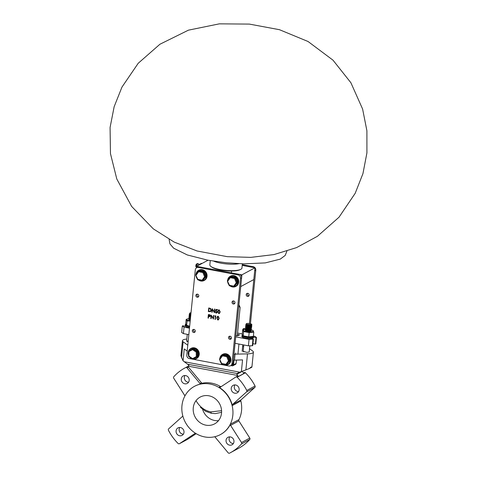 <?xml version="1.0" encoding="UTF-8"?>
<svg xmlns="http://www.w3.org/2000/svg" width="477" height="477" viewBox="0 0 477 477"><rect width="100%" height="100%" fill="white"/><g stroke="black" fill="none" stroke-linecap="round" stroke-linejoin="round"><path stroke-width="0.72" d="M235.465 354.25L235.584 353.04M237.307 335.766L240.14 307.421L238.917 304.743M238.762 306.317L240.14 307.421M196.13 400.847C199.756 406.97 204.669 410.649 210.864 411.884L211.341 413.297L205.641 411.281L200.412 407.388M211.341 413.297L215.389 413.613L221.584 412.307M210.864 411.884L221.572 410.691M234.022 301.082L233.36 300.957M249.149 295.15A1.58 1.443 61.7 0 1 246.877 296.11A1.58 1.443 61.7 0 1 246.931 293.474A1.58 1.443 61.7 0 1 249.149 295.15M242.686 330.114A1.58 1.443 61.7 0 1 245.339 329.297M249.423 323.537L254.694 270.739L255.785 270.155A3.041 2.779 61.7 0 0 253.251 266.685L242.292 264.622M253.251 266.685L252.16 267.269L242.215 265.403L254.986 267.8L253.812 279.558L240.73 286.588L241.905 274.835L254.986 267.8M248.899 295.835A1.58 1.443 61.7 0 1 247.545 293.319M243.777 329.601A1.58 1.443 61.7 0 1 244.027 328.587M251.063 327.073L250.204 326.047M251.003 325.934L250.264 325.463M250.437 323.716L255.785 270.155M218.418 319.858L219.187 318.302L218.204 316.227L217.548 316.34M215.342 319.453L215.801 315.863L214.829 316.132L215.354 316.227L215.038 319.393L215.342 319.453L215.693 315.923L215.067 315.804M213.428 319.089L213.887 315.506L213.583 315.446L213.195 318.284L211.168 315.076L210.816 318.6L211.12 318.66L211.4 315.887L213.428 319.089L213.779 315.565L213.475 315.506M211.12 318.66L211.508 315.828M213.308 318.225L211.168 315.076M210.065 316.507L209.612 316.656L210.381 315.887L209.82 314.874L208.389 314.552L208.032 318.076L208.342 318.135L208.503 316.507L209.612 316.656M209.725 316.597L210.488 315.834L209.928 314.814L208.389 314.552M208.342 318.135L208.61 316.448M219.414 313.461L220.183 311.898L219.199 309.823L218.544 309.943M216.689 312.626L215.121 311.898L216.051 313.091L216.791 313.001L217.363 312.071L216.003 310.712L216.278 309.817L217.429 310.032L217.47 309.668L216.075 309.412L215.55 311.105L216.319 311.07L217.059 312L216.105 312.733L215.121 311.898M217.429 310.032L217.578 309.615L216.075 309.412M216.844 312.966L217.47 312.012L216.111 310.652L216.385 309.758M214.417 312.691L214.883 309.108L214.578 309.048L214.191 311.88L212.164 308.673L211.812 312.202L212.116 312.256L212.39 309.49L214.417 312.691L214.769 309.162L214.465 309.108M212.116 312.256L212.498 309.43M214.298 311.827L212.164 308.673M210.59 311.624L211.394 310.294L210.542 308.422L208.795 307.963L208.33 311.547L210.536 311.654L211.287 310.354L210.435 308.476L208.682 308.023M234.976 302.77A1.58 1.443 61.7 0 1 232.704 303.73A1.58 1.443 61.7 0 1 232.752 301.094A1.58 1.443 61.7 0 1 234.976 302.77M195.278 331.235A1.58 1.443 61.7 0 1 193.006 332.201A1.58 1.443 61.7 0 1 193.06 329.565A1.58 1.443 61.7 0 1 195.278 331.235M231.452 338.032A1.58 1.443 61.7 0 1 229.187 338.998A1.58 1.443 61.7 0 1 229.234 336.363A1.58 1.443 61.7 0 1 231.452 338.032M198.796 295.967A1.58 1.443 61.7 0 1 196.53 296.932A1.58 1.443 61.7 0 1 196.578 294.297A1.58 1.443 61.7 0 1 198.796 295.967M228.894 365.996L189.321 358.561A3.041 2.779 61.7 0 1 186.793 355.091L195.296 269.863A3.041 2.779 61.7 0 1 198.42 267.454L237.987 274.889A3.041 2.779 61.7 0 1 240.521 278.359L232.013 363.587A3.041 2.779 61.7 0 1 228.894 365.996M234.726 303.455A1.58 1.443 61.7 0 1 233.372 300.939M195.027 331.926A1.58 1.443 61.7 0 1 193.674 329.404M231.208 338.724A1.58 1.443 61.7 0 1 229.854 336.207M198.551 296.658A1.58 1.443 61.7 0 1 197.192 294.142M196.685 267.71L197.776 267.126A3.041 2.779 61.7 0 1 199.505 266.87L198.42 267.454M230.629 365.74L231.715 365.155A3.041 2.779 61.7 0 0 233.104 363.003L241.612 277.775A3.041 2.779 61.7 0 0 239.078 274.305L199.505 266.87M208.67 311.242L208.95 308.44L210.226 308.78L210.983 310.294L210.041 311.409L208.67 311.242L209.063 308.38M210.429 311.272L208.783 311.183M210.482 311.242L210.148 311.35M216.218 312.673L216.636 312.662M217.768 311.529L218.716 313.592L219.36 313.49L220.076 311.958L219.086 309.883L218.49 309.967L217.768 311.529M218.072 311.582L219.062 310.247L219.772 311.898L219.551 312.763L218.764 313.234L218.072 311.582L219.17 310.187M218.597 310.33L219.062 310.247M219.551 312.763L218.764 313.234L218.186 311.523M219.664 312.703L218.871 313.174M210.077 315.834L208.538 316.144L208.658 314.969L210.077 315.834L209.814 316.245M210.184 315.774L208.538 316.144M208.646 316.09L208.765 314.909M216.779 317.926L217.727 319.989L218.365 319.894L219.08 318.362L218.096 316.287L217.494 316.37L216.779 317.926M217.083 317.98L218.072 316.65L218.776 318.302L218.561 319.161L217.774 319.632L217.083 317.98L218.18 316.591M217.607 316.728L218.072 316.65M218.561 319.161L217.774 319.632L217.19 317.921M218.669 319.107L217.882 319.572M208.061 260.221L196.679 266.339L241.905 274.835M196.679 266.339L196.536 267.8M240.152 269.618A15.216 3.673 -174.3 0 1 239.967 269.726A15.216 3.673 -174.3 0 1 225.204 270.697A15.216 3.673 -174.3 0 1 211.299 266.738M210.268 260.615L209.844 264.878A16.129 3.894 5.7 0 0 210.739 266.351A16.129 3.894 5.7 0 0 228.394 270.578A16.129 3.894 5.7 0 0 241.946 268.08L242.37 263.817M219.814 358.644A5.784 5.283 61.7 0 1 222.455 354.459A5.784 5.283 61.7 0 1 225.752 353.97A5.784 5.283 61.7 0 1 230.469 358.764A5.784 5.283 61.7 0 1 227.934 364.643A5.784 5.283 61.7 0 1 224.637 365.138A5.784 5.283 61.7 0 1 222.252 364.064M221.048 362.848A5.784 5.283 61.7 0 1 219.855 359.944M227.934 364.643L228.262 364.47A5.784 5.283 -118.3 0 0 230.796 358.591A5.784 5.283 -118.3 0 0 226.08 353.791A5.784 5.283 -118.3 0 0 222.783 354.28L222.455 354.459M220.04 358.34A5.48 5.003 61.7 0 1 225.615 354.322A5.48 5.003 61.7 0 1 230.176 360.564A5.48 5.003 61.7 0 1 224.56 364.899A5.48 5.003 61.7 0 1 222.67 364.142M220.732 362.079A5.48 5.003 61.7 0 1 220.183 360.743M226.718 356.659L227.32 356.015L229.33 360.88L226.438 364.833L229.98 360.529L228.459 360.874L226.718 356.659L222.473 355.86L219.969 359.282L219.539 359.044L222.365 355.174M219.969 359.282L219.539 359.044L221.71 363.504L225.955 364.297L228.459 360.874M226.295 364.804L221.543 363.909L221.71 363.504M225.955 364.297L226.378 364.839L221.501 363.921M222.473 355.86L222.425 355.091L227.32 356.015L227.976 355.663L223.081 354.745L219.509 359.062M229.98 360.529L227.976 355.663M234.517 278.479L235.125 277.835L237.129 282.706L234.243 286.653L237.784 282.354L236.258 282.7L234.517 278.479L230.278 277.686L227.773 281.108L227.338 280.864L230.17 277M227.773 281.108L227.338 280.864L229.515 285.324L233.76 286.122L236.258 282.7M234.1 286.629L229.348 285.735L229.515 285.324M233.76 286.122L234.177 286.665L229.306 285.747M230.278 277.686L230.23 276.916L235.125 277.835L235.775 277.483L230.88 276.565L227.314 280.887M237.784 282.354L235.775 277.483M192.672 359.074L188.534 356.295L188.886 356.11L192.595 358.603L196.274 356.623L197.061 356.891L192.821 359.175L192.595 358.603L192.821 359.175L197.716 356.54L197.061 356.891L197.019 351.734L196.232 352.151L192.523 349.659L188.844 351.632L188.886 356.11L188.534 356.295L188.493 351.31M197.716 356.54L197.675 351.382L193.388 348.502L192.732 348.854L192.523 349.659M192.732 348.854L188.493 351.132L188.844 351.632L188.493 351.132L192.732 348.854L197.019 351.734L197.675 351.382M202.862 272.534L203.47 271.89L205.474 276.755L202.588 280.703L206.13 276.404L204.603 276.749L202.862 272.534L198.623 271.735L196.119 275.157L195.683 274.919L198.515 271.049M196.119 275.157L195.683 274.919L197.86 279.373L202.105 280.172L204.603 276.749M202.445 280.679L197.693 279.784L197.86 279.373M202.105 280.172L202.522 280.714L197.651 279.796M198.623 271.735L198.575 270.966L203.47 271.89L204.12 271.538L199.225 270.614L195.659 274.937M206.13 276.404L204.12 271.538M188.522 351.12A5.784 5.283 61.7 0 1 190.8 348.508A5.784 5.283 61.7 0 1 194.097 348.019A5.784 5.283 61.7 0 1 198.814 352.819A5.784 5.283 61.7 0 1 196.28 358.698A5.784 5.283 61.7 0 1 192.982 359.187A5.784 5.283 61.7 0 1 192.845 359.157M192.66 359.115A5.784 5.283 61.7 0 1 189.429 356.945M188.487 355.192A5.784 5.283 61.7 0 1 188.457 351.305M196.28 358.698L196.607 358.519A5.784 5.283 -118.3 0 0 199.142 352.64A5.784 5.283 -118.3 0 0 194.425 347.84A5.784 5.283 -118.3 0 0 191.128 348.335L190.8 348.508M192.076 358.722A5.48 5.003 61.7 0 1 189.906 357.261M188.481 354.62A5.48 5.003 61.7 0 1 188.463 352.008M188.832 350.953A5.48 5.003 61.7 0 1 193.96 348.371A5.48 5.003 61.7 0 1 198.527 354.483A5.48 5.003 61.7 0 1 193.155 358.99M227.618 280.47A5.784 5.283 61.7 0 1 230.26 276.284A5.784 5.283 61.7 0 1 233.557 275.789A5.784 5.283 61.7 0 1 238.273 280.589A5.784 5.283 61.7 0 1 235.739 286.468A5.784 5.283 61.7 0 1 232.442 286.957A5.784 5.283 61.7 0 1 230.057 285.89M228.853 284.674A5.784 5.283 61.7 0 1 227.654 281.77M235.739 286.468L236.061 286.295A5.784 5.283 -118.3 0 0 238.601 280.416A5.784 5.283 -118.3 0 0 233.885 275.617A5.784 5.283 -118.3 0 0 230.588 276.105L230.26 276.284M227.845 280.16A5.48 5.003 61.7 0 1 233.42 276.141A5.48 5.003 61.7 0 1 237.975 282.39A5.48 5.003 61.7 0 1 232.359 286.725A5.48 5.003 61.7 0 1 230.469 285.967M228.537 283.904A5.48 5.003 61.7 0 1 227.982 282.563M195.964 274.519A5.784 5.283 61.7 0 1 198.605 270.334A5.784 5.283 61.7 0 1 201.902 269.845A5.784 5.283 61.7 0 1 206.619 274.639A5.784 5.283 61.7 0 1 204.078 280.518A5.784 5.283 61.7 0 1 200.787 281.013A5.784 5.283 61.7 0 1 198.402 279.939M197.198 278.723A5.784 5.283 61.7 0 1 195.999 275.819M204.078 280.518L204.406 280.345A5.784 5.283 -118.3 0 0 206.946 274.466A5.784 5.283 -118.3 0 0 202.23 269.666A5.784 5.283 -118.3 0 0 198.933 270.155L198.605 270.334M196.19 274.215A5.48 5.003 61.7 0 1 201.765 270.197A5.48 5.003 61.7 0 1 206.32 276.439A5.48 5.003 61.7 0 1 200.704 280.774A5.48 5.003 61.7 0 1 198.814 280.017M196.882 277.954A5.48 5.003 61.7 0 1 196.327 276.618M251.671 324.497L251.916 324.873L251.421 325.266L247.211 325.236L251.421 325.254L251.916 324.867L251.671 324.491M243.98 351.853L243.24 351.316L246.812 352.372L249.209 352.02L249.829 345.801M250.514 338.521L253.4 339.069L249.048 339.356L235.716 336.851M246.627 331.104L248.911 331.348L251.331 330.74L250.926 331.116M245.363 329.297A5.062 1.222 -174.3 0 0 243.795 329.595A5.062 1.222 -174.3 0 0 243.592 329.69A5.062 1.222 -174.3 0 0 246.478 331.545A5.062 1.222 -174.3 0 0 252.989 331.455A5.062 1.222 -174.3 0 0 252.888 330.501A5.062 1.222 -174.3 0 0 251.23 329.851L250.98 330.525L248.97 330.77L245.369 330.006L248.97 330.758L250.89 330.549L251.391 330.156L250.663 329.518L251.212 329.846M251.451 329.577L249.03 330.179L246.74 329.935L249.03 330.173L251.451 329.565M250.765 328.349L251.331 328.671M251.337 328.677L251.009 329.38L246.8 329.351L251.009 329.368L251.343 328.671M251.337 328.665L250.783 328.343M250.824 327.759L251.391 328.081M245.834 327.83L245.548 328.236L246.859 328.748L249.149 328.993L251.069 328.784L251.403 328.087L251.158 328.76L249.143 329.005L245.679 328.355L245.846 327.836M251.397 328.081L250.842 327.753M250.884 327.174L251.451 327.496M251.457 327.502L251.129 328.206L246.919 328.176L251.129 328.194L251.623 327.806L250.896 327.168M250.944 326.584L251.504 326.906M251.516 326.912L251.278 327.586L249.262 327.83L246.979 327.586L251.188 327.61L251.522 326.912M251.516 326.9L250.956 326.578M250.92 325.964L251.743 326.638L251.242 327.031L247.032 326.995L251.242 327.019L251.743 326.626L251.015 325.994M251.063 325.409L251.802 326.053L251.301 326.441L249.382 326.656L245.917 326.006L249.382 326.644L251.301 326.435L251.641 325.731M251.629 325.725L251.075 325.403M251.123 324.819L251.683 325.147L251.135 324.813M251.689 325.153L251.361 325.857L247.152 325.821L251.361 325.845L251.695 325.147M245.303 329.857L245.655 329.589M246.698 329.476L247.76 329.506M249.405 329.738L248.439 329.571M248.243 329.541L247.766 329.494M246.663 329.464L245.882 329.541M246.74 329.935L245.363 329.267L246.74 329.929M246.758 328.886L248.302 328.957M248.302 328.969L249.423 329.154M249.465 329.154L248.499 328.981M247.629 328.897L245.935 328.951M245.715 329.005L245.363 329.267M246.8 329.351L245.422 328.677L245.786 328.42L245.488 328.82L246.8 329.339M245.989 328.373L248.362 328.367M248.356 328.379L249.483 328.57M249.525 328.564L248.559 328.391M247.688 328.307L245.995 328.361M246.836 327.699L246.054 327.777L246.871 327.711M247.939 327.735L249.543 327.979M249.584 327.979L248.618 327.806M246.919 328.176L245.536 327.502L246.919 328.164M247.998 327.144L249.602 327.389M249.644 327.389L248.678 327.216M246.979 327.586L245.595 326.918L246.979 327.574M248.535 326.608L248.058 326.56M246.955 326.524L246.174 326.602M245.953 326.65L245.595 326.906M247.032 326.995L245.721 326.483L246.019 326.071L245.655 326.316L247.038 326.989M246.221 326.024L247.05 325.946M248.118 325.97L248.791 326.041M247.014 325.94L246.233 326.012M247.11 325.362L248.171 325.392M248.171 325.38L250.377 325.779M249.817 325.624L248.851 325.457M247.98 325.368L246.287 325.421M246.066 325.475L245.715 325.731M247.152 325.821L245.774 325.153L246.138 324.897L245.84 325.296L247.152 325.809M247.134 324.759L246.347 324.837L247.169 324.771M249.346 324.944L249.835 325.04M249.876 325.04L249.423 324.944M247.211 325.236L245.828 324.563L246.198 324.306L245.899 324.706L247.211 325.225M251.2 324.783L249.423 325.046L246.412 324.42M251.164 324.795L251.021 325.427L249.364 325.636L246.335 324.98M246.329 324.962L246.812 324.658M251.075 325.356L250.962 326.012L249.304 326.226L246.418 325.702L247.086 325.207M247.122 325.201L249.793 325.469M251.015 325.946L251.123 326.483M251.099 326.501L247.348 326.62L246.215 326.155L246.692 325.833M247.062 325.791L249.733 326.059M251.045 327.091L249.185 327.401L246.156 326.745M246.15 326.727L246.633 326.423M247.003 326.381L249.674 326.644M249.715 326.656L250.121 326.769M250.902 327.121L251.009 327.657M250.985 327.675L249.125 327.985L246.102 327.329M246.579 327.007L246.907 326.972M246.943 326.966L249.614 327.234M250.842 327.711L250.95 328.248M250.926 328.265L247.169 328.385L246.043 327.92L246.847 327.556M246.889 327.556L249.56 327.818M250.783 328.295L250.89 328.838M250.866 328.85L247.11 328.969L246.019 328.558L246.46 328.182M246.83 328.14L249.501 328.409M250.723 328.886L250.83 329.422M250.807 329.44L248.952 329.75L245.923 329.094M246.102 328.85L246.4 328.772M246.77 328.731L249.441 328.993M249.483 329.005L249.888 329.118M250.663 329.47L250.771 330.012M250.747 330.024L246.997 330.15L245.864 329.679L246.675 329.321M246.71 329.321L249.382 329.583M250.61 330.06L250.711 330.597M250.693 330.615L248.833 330.925L245.804 330.269M246.281 329.947L246.615 329.911M246.651 329.905L249.322 330.173M249.364 330.179L249.769 330.299M250.55 330.644L250.658 331.187M245.44 330.799L246.555 330.495M246.591 330.495L249.262 330.758M246.961 331.068L249.095 331.318M251.606 324.223L251.343 324.736L246.18 324.3L246.311 323.68A2.737 0.662 5.7 0 0 248.869 324.765A2.737 0.662 5.7 0 0 251.594 324.205A2.737 0.662 5.7 0 0 251.313 324.002L248.374 323.406A2.737 0.662 5.7 0 0 246.311 323.68M243.258 329.804L242.692 330.036L243.61 331.557L249.161 332.6L253.788 332.123L253.359 336.392A5.784 1.395 -174.3 0 1 253.484 336.732A5.784 1.395 -174.3 0 1 245.661 337.269A5.784 1.395 -174.3 0 1 241.976 335.581A5.784 1.395 -174.3 0 1 242.191 335.253L242.471 335.039A5.48 1.324 -174.3 0 0 245.798 336.917A5.48 1.324 -174.3 0 0 253.204 336.464M241.976 335.581L241.893 336.464A5.784 1.395 5.7 0 0 245.572 338.151A5.784 1.395 5.7 0 0 253.4 337.609L253.484 336.732M250.83 331.133A2.588 0.626 5.7 0 0 250.836 331.121A2.588 0.626 5.7 0 0 250.437 330.734M250.312 330.68A2.588 0.626 5.7 0 0 247.241 330.191M246.019 330.346A2.588 0.626 5.7 0 0 245.858 330.412A2.588 0.626 5.7 0 0 245.685 330.609A2.588 0.626 5.7 0 0 245.685 330.627M250.151 331.282A2.892 0.698 -174.3 0 1 245.488 330.466A2.892 0.698 -174.3 0 1 245.512 330.126L245.947 330.4M249.161 332.6L248.732 336.869L253.359 336.392L252.255 336.84A5.062 1.222 -174.3 0 1 247.641 337.078A5.062 1.222 -174.3 0 1 243.163 335.933L242.262 334.311L242.692 330.036M248.732 336.869L243.187 335.826L243.61 331.557M253.788 332.123L252.87 330.603M187.592 341.293L187.228 341.025L187.169 341.604M187.228 341.025L188.165 341.359M190.299 319.972L188.773 319.274L190.299 319.96M190.162 318.892L189.351 318.958M189.13 319.006L188.773 319.262M190.353 319.381L188.832 318.678L190.359 319.369M190.466 318.29L189.405 318.368M189.184 318.421L188.832 318.672A5.062 1.222 5.7 0 0 187.27 318.97A5.062 1.222 5.7 0 0 187.062 319.065A5.062 1.222 5.7 0 0 190.198 320.967M190.412 318.797L188.892 318.099L190.412 318.785M190.245 317.706L189.464 317.777M189.244 317.831L188.892 318.087M190.472 318.207L189.148 317.771L189.315 317.253M190.305 317.116L189.524 317.193L190.341 317.127M189.303 317.247L188.952 317.497L190.472 318.195M190.532 317.622L189.005 316.919L190.532 317.61M190.591 317.032L189.065 316.334L190.591 317.02M190.424 315.941L189.643 316.018M189.423 316.066L189.065 316.323M190.651 316.442L189.125 315.744L190.651 316.436M190.478 315.351L189.703 315.428M189.482 315.482L189.125 315.732M190.705 315.857L189.184 315.154L190.711 315.846M190.538 314.766L189.757 314.838M189.536 314.892L189.184 315.148M190.764 315.267L189.244 314.57L189.607 314.313L189.244 314.558L190.764 315.255M190.597 314.176L189.816 314.254L190.633 314.188M190.043 313.562L189.303 313.973L190.824 314.671L189.5 314.242L189.667 313.723M187.616 341.276L187.968 341.425M190.866 314.248L189.876 313.83M190.812 314.832L189.804 314.397M189.798 314.379L190.52 314.045M190.752 315.422L189.447 314.832M189.739 314.969L190.556 314.623M190.693 316.007L189.387 315.422M189.679 315.553L190.496 315.214M190.633 316.597L189.327 316.007M189.619 316.144L190.436 315.798M190.573 317.187L189.268 316.597M190.049 316.424L190.377 316.388M190.514 317.771L189.208 317.181M189.989 317.014L190.323 316.972M190.454 318.362L189.148 317.771M189.447 317.909L190.263 317.563M190.401 318.946L189.089 318.362M189.387 318.493L189.87 318.189M190.341 319.536L189.035 318.946M189.327 319.083L189.81 318.779M190.281 320.127L188.975 319.536M189.297 320.079L189.697 319.954M190.878 314.128L189.625 313.699L189.691 313.174M191.009 312.84L190.806 312.793A2.737 0.662 5.7 0 0 189.786 313.055A2.737 0.662 5.7 0 0 190.901 313.896M189.619 326.733A5.784 1.395 -174.3 0 1 189.136 326.644A5.784 1.395 -174.3 0 1 185.452 324.956A5.784 1.395 -174.3 0 1 185.666 324.628L185.941 324.42A5.48 1.324 -174.3 0 0 189.274 326.292A5.48 1.324 -174.3 0 0 189.661 326.363M185.452 324.956L185.362 325.839A5.784 1.395 5.7 0 0 189.047 327.526A5.784 1.395 5.7 0 0 189.536 327.616M189.673 326.22L186.638 325.308A5.062 1.222 5.7 0 0 189.667 326.256M187.085 320.932L186.656 325.207L185.738 323.686L186.161 319.417L187.085 320.932L190.186 321.069M186.734 319.179L186.161 319.417M190.251 320.401A2.892 0.698 -174.3 0 1 188.958 319.84A2.892 0.698 -174.3 0 1 188.958 319.524M198.193 265.522A1.437 0.471 -79.4 0 1 198.808 264.431A1.437 0.471 -79.4 0 1 198.849 264.431A1.437 0.471 -79.4 0 1 198.891 264.437M196.136 266.828A1.437 0.471 -79.4 0 1 195.981 266.774A1.437 0.471 -79.4 0 1 195.88 265.331A1.437 0.471 -79.4 0 1 196.494 264.025A1.437 0.471 -79.4 0 1 196.548 264.008M202.015 263.471L201.264 263.328L200.31 264.389M188.027 366.294L184.843 368.011A48.088 43.932 61.7 0 0 173.789 376.747A1.216 1.115 -118.3 0 0 173.717 378.207L184.641 395.355A1.216 1.115 61.7 0 1 184.849 396.041M244.099 372.567L244.021 372.615A1.216 1.115 61.7 0 1 245.422 372.799A48.088 43.932 61.7 0 1 255.064 386.006A1.216 1.115 61.7 0 1 254.843 387.443L240.963 399.929A1.216 1.115 -118.3 0 0 240.635 401.079L232.347 405.533A1.216 1.115 61.7 0 1 232.675 404.383L246.561 391.897A1.216 1.115 -118.3 0 0 246.776 390.46A48.088 43.932 61.7 0 0 237.135 377.259A1.216 1.115 -118.3 0 0 235.733 377.068L220.195 387.288A1.216 1.115 61.7 0 1 219.032 387.288A27.392 25.025 61.7 0 1 232.347 405.533M249.721 439.532L241.434 443.986A1.216 1.115 -118.3 0 0 241.505 442.525L230.576 425.377A1.216 1.115 61.7 0 1 230.492 424.148L238.78 419.694A1.216 1.115 -118.3 0 0 238.864 420.917L249.793 438.071A1.216 1.115 61.7 0 1 249.721 439.532A48.088 43.932 61.7 0 1 238.667 448.267L230.379 452.721A48.088 43.932 61.7 0 1 229.562 453.15A1.216 1.115 -118.3 0 1 228.173 452.816L215.21 437.236A1.216 1.115 61.7 0 0 214.465 436.801M194.533 386.298A27.392 25.025 61.7 0 1 194.64 386.239A27.392 25.025 61.7 0 1 201.127 383.925A1.216 1.115 61.7 0 1 200.012 383.496L187.044 367.916A1.216 1.115 -118.3 0 0 185.66 367.582A48.088 43.932 61.7 0 0 184.843 368.011M249.244 368.584L251.898 367.171L251.284 366.938L249.244 368.584L237.922 372.931L236.86 374.26L237.606 375.453L188.194 366.169A4.871 4.448 61.7 0 1 187.55 366.598A4.871 4.448 61.7 0 1 187.157 366.783A1.216 1.115 -118.3 0 1 188.463 367.159L201.425 382.733A1.216 1.115 -118.3 0 0 202.546 383.162A27.392 25.025 61.7 0 1 220.452 386.531A1.216 1.115 -118.3 0 0 221.101 386.698M240.688 400.316A27.392 25.025 61.7 0 1 241.553 410.572A27.392 25.025 61.7 0 1 238.661 420.237M181.958 405.7A27.392 25.025 61.7 0 1 194.425 386.358A27.392 25.025 61.7 0 1 221.221 389.029A27.392 25.025 61.7 0 1 232.83 415.264A27.392 25.025 61.7 0 1 220.362 434.613A27.392 25.025 61.7 0 1 193.567 431.935A27.392 25.025 61.7 0 1 181.958 405.7M221.525 413.142A15.216 13.905 61.7 0 1 214.596 423.886A15.216 13.905 61.7 0 1 199.714 422.401A15.216 13.905 61.7 0 1 193.263 407.829A15.216 13.905 61.7 0 1 200.185 397.079A15.216 13.905 61.7 0 1 215.073 398.563A15.216 13.905 61.7 0 1 221.525 413.142M218.484 420.666A15.216 13.905 61.7 0 1 202.6 409.32M229.717 436.854A4.263 3.894 -118.3 0 0 229.097 438.655A4.263 3.894 -118.3 0 0 233.331 443.58M226.044 440.295A4.263 3.894 -118.3 0 0 227.851 444.373A4.263 3.894 -118.3 0 0 232.019 444.791A4.263 3.894 -118.3 0 0 233.957 441.78A4.263 3.894 -118.3 0 0 232.15 437.701A4.263 3.894 -118.3 0 0 227.982 437.284A4.263 3.894 -118.3 0 0 226.044 440.295M179.757 427.47A4.263 3.894 -118.3 0 0 179.131 429.264A4.263 3.894 -118.3 0 0 183.371 434.189M176.079 430.904A4.263 3.894 -118.3 0 0 177.885 434.988A4.263 3.894 -118.3 0 0 182.053 435.4A4.263 3.894 -118.3 0 0 183.991 432.395A4.263 3.894 -118.3 0 0 182.184 428.31A4.263 3.894 -118.3 0 0 178.016 427.893A4.263 3.894 -118.3 0 0 176.079 430.904M184.939 375.512A4.263 3.894 -118.3 0 0 184.319 377.307A4.263 3.894 -118.3 0 0 188.552 382.232M181.266 378.953A4.263 3.894 -118.3 0 0 183.073 383.031A4.263 3.894 -118.3 0 0 187.24 383.448A4.263 3.894 -118.3 0 0 189.178 380.437A4.263 3.894 -118.3 0 0 187.372 376.359A4.263 3.894 -118.3 0 0 183.204 375.942A4.263 3.894 -118.3 0 0 181.266 378.953M234.905 384.903A4.263 3.894 -118.3 0 0 234.279 386.698A4.263 3.894 -118.3 0 0 238.518 391.623M231.226 388.338A4.263 3.894 -118.3 0 0 233.032 392.422A4.263 3.894 -118.3 0 0 237.2 392.839A4.263 3.894 -118.3 0 0 239.144 389.828A4.263 3.894 -118.3 0 0 237.337 385.744A4.263 3.894 -118.3 0 0 233.17 385.333A4.263 3.894 -118.3 0 0 231.226 388.338M187.222 341.091A2.588 0.626 5.7 0 0 188.147 341.478M182.816 415.962A1.216 1.115 61.7 0 1 182.548 416.349L168.661 428.835A1.216 1.115 -118.3 0 0 168.447 430.272A48.088 43.932 61.7 0 0 178.082 443.473A1.216 1.115 -118.3 0 0 179.483 443.664L195.027 433.444A1.216 1.115 61.7 0 1 195.51 433.277M230.492 424.148A27.392 25.025 61.7 0 1 220.583 434.493A27.392 25.025 61.7 0 1 220.469 434.553M241.434 443.986A48.088 43.932 61.7 0 1 230.379 452.721M196.172 433.682L187.771 439.21A1.216 1.115 61.7 0 1 187.616 439.293M188.194 366.169L188.958 365.257L183.061 360.815L180.92 355.741L182.423 340.709A10.959 2.647 5.7 0 0 183.114 341.776L187.777 345.235M237.606 375.453A4.871 4.448 61.7 0 0 238.488 376.431L243.938 373.503A4.871 4.448 -118.3 0 1 243.055 372.519L242.519 371.219M236.449 360.081L236.109 363.468A1.216 1.115 61.7 0 1 235.555 364.327L232.83 365.781A1.216 1.115 61.7 0 1 232.245 365.835L230.91 365.585M233.98 354.184L247.497 353.874A10.959 2.647 5.7 0 0 253.406 352.127A10.959 2.647 5.7 0 0 252.715 351.066L249.537 348.705M233.986 354.19L232.83 365.781L233.551 364.839L234.016 360.141L234.475 360.141L235.06 354.262M234.475 360.141L242.554 359.891L241.368 371.774M236.86 374.26L241.827 371.595M238.995 372.579L237.272 373.509M186.799 339.058A10.959 2.647 5.7 0 0 182.423 340.709M183.061 360.815L184.247 348.931L187.187 351.114M238.488 376.431A1.216 1.115 -118.3 0 0 237.152 376.305L235.894 376.985M243.64 346.511L242.632 346.32M237.993 353.493L238.935 344.042M242.137 351.269L242.787 344.77M235.847 335.492L237.671 335.838L239.526 334.842L237.439 334.449M253.442 337.179L256.453 337.43L254.718 336.309L253.394 336.058M242.298 333.978L237.576 333.089M185.857 324.145L185.362 324.384L185.863 324.479M185.648 326.334L182.745 325.791L182.309 326.024L184.044 327.139L189.476 328.164M185.171 326.244L185.362 324.384M184.044 327.139L183.401 333.608L181.659 332.487L182.309 326.024M183.401 333.608L188.832 334.627M235.066 343.315L248.404 345.825L249.048 339.356M248.404 345.825L252.321 345.771L252.965 339.302M252.321 345.771L252.756 345.533L253.4 339.069M252.941 343.673L255.374 344.126L256.018 337.662M255.374 344.126L255.809 343.893L256.453 337.43M233.104 363.003L232.013 363.587M241.612 277.775L240.521 278.359M239.078 274.305L237.987 274.889M213.768 261.193A16.129 3.894 5.7 0 0 238.822 263.692M196.274 356.623L196.232 352.151M196.596 267.198A2.123 0.698 -79.4 0 1 196.727 265.051A2.123 0.698 -79.4 0 1 197.544 263.542L198.164 263.656A2.123 0.698 100.6 0 0 197.925 263.572A2.123 0.698 100.6 0 0 196.852 266.244M196.494 264.025L197.544 263.542A2.123 0.698 -79.4 0 1 197.621 263.519M254.843 387.443L246.561 391.897M220.452 386.531L219.032 387.288M202.546 383.162L201.127 383.925M237.254 373.545L187.795 364.249M184.259 361.745L240.038 372.227M187.157 366.783L187.92 366.372M245.888 369.979L247.497 353.874M181.504 357.875L183.114 341.776M201.425 382.733L200.012 383.496M188.463 367.159L187.044 367.916M249.793 438.071L241.505 442.525M238.864 420.917L230.576 425.377M240.963 399.929L232.675 404.383M255.064 386.006L246.776 390.46M245.422 372.799L237.135 377.259M187.962 366.348L185.66 367.582M187.771 439.21L179.483 443.664M236.109 363.468L233.551 364.839M219.444 269.815L219.366 270.596M231.56 271.025L231.375 272.856M286.904 251.17L285.174 255.445L280.249 259.124L265.29 262.905L243.896 263.853L225.943 262.755L207.942 260.198L187.324 254.962L173.694 248.243L169.943 243.914L169.114 239.412M153.308 228.853L174.194 242.101L197.102 250.991L227.279 256.668L250.824 257.377L273.989 254.575L296.563 247.605L317.432 236.288L339.028 217.196L355.192 193.304L362.937 173.646L366.92 152.89L366.902 130.758L362.609 109.048L350.887 82.73L333.006 60.18L308.059 41.505L279.462 29.699L249.364 24.094L219.331 23.85L188.421 30.164L159.92 44.242L138.235 63.25L121.969 87.088L114.146 106.723L110.08 127.46L110.461 153.624L116.799 179L131.658 206.44L153.308 228.853M219.503 359.098L221.489 363.915M227.308 280.923L229.294 285.735M188.451 351.203L188.498 356.319L192.738 359.169M195.653 274.973L197.639 279.79M243.121 351.71L243.795 344.96M246.573 324.145L246.084 324.336M251.087 324.736L251.528 325.016M246.514 324.736L246.025 324.926L246.514 324.736M251.027 325.326L251.468 325.606L251.027 325.326M246.454 325.32L245.965 325.511L246.454 325.32M250.968 325.91L251.409 326.196L250.968 325.91M246.394 325.91L245.905 326.101L246.394 325.91M250.908 326.501L251.349 326.781L250.908 326.501M246.335 326.501L245.846 326.685M250.795 327.675L251.236 327.955L250.795 327.675M246.221 327.675L245.733 327.866L246.221 327.675M250.735 328.265L251.176 328.546L250.735 328.265M246.162 328.259L245.673 328.45L246.162 328.259M250.675 328.85L251.117 329.13L250.675 328.85M250.616 329.44L251.057 329.72L250.616 329.44M246.043 329.434L245.554 329.625M250.556 330.024L250.997 330.311L250.556 330.024M246.18 324.3L246.531 324.527M251.021 325.427L251.51 325.236M246.478 325.111L246.031 324.831M250.962 326.012L251.451 325.821M246.418 325.702L245.977 325.415M250.902 326.602L251.391 326.411M246.359 326.286L245.917 326.006M250.842 327.186L251.331 327.001M246.299 326.876L245.858 326.59M250.789 327.777L251.278 327.586M246.239 327.461L245.798 327.18M250.729 328.361L251.218 328.176M246.18 328.051L245.738 327.771M250.669 328.951L251.158 328.76M246.126 328.641L245.679 328.355M250.61 329.541L251.099 329.351M246.066 329.225L245.625 328.945M250.55 330.126L251.039 329.935M246.007 329.816L245.566 329.529M250.491 330.716L250.98 330.525M243.795 329.595L243.222 329.816M186.596 341.043L187.27 334.335M189.983 314.152L189.494 314.343L189.983 314.152M189.924 314.737L189.435 314.927L189.924 314.737M189.864 315.327L189.375 315.518M189.804 315.911L189.315 316.102M189.631 317.676L189.142 317.867L189.631 317.676M189.572 318.266L189.083 318.457L189.572 318.266M189.512 318.851L189.023 319.041M189.393 320.031L188.904 320.216M189.625 313.699L190.001 313.938M189.941 314.528L189.5 314.242M187.27 318.97L186.692 319.196M200.686 263.823L198.849 264.431M195.981 266.774L196.578 267.394M198.915 264.431L198.164 263.656M251.91 367.153L253.406 352.127M237.23 376.258L235.811 377.021M187.694 439.257L179.406 443.711"/></g></svg>
